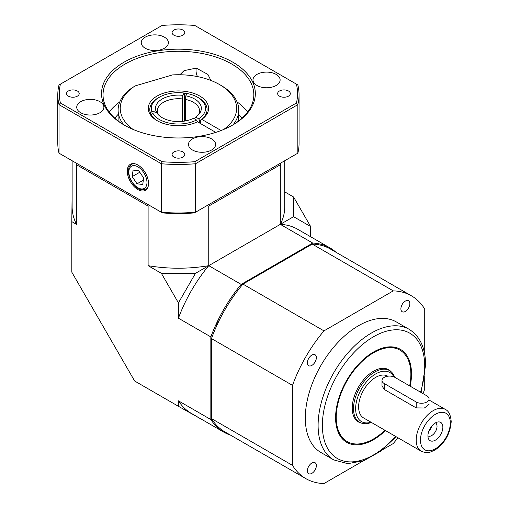 <?xml version="1.0" encoding="UTF-8"?>
<svg xmlns="http://www.w3.org/2000/svg" width="509" height="509" viewBox="0 0 509 509"><rect width="100%" height="100%" fill="white"/><g stroke="black" fill="none" stroke-linecap="round" stroke-linejoin="round"><path stroke-width="0.76" d="M409.847 303.663A6.331 3.658 120 0 0 408.536 300.762A6.331 3.658 120 0 0 402.199 304.42A6.331 3.658 120 0 0 402.199 311.731A6.331 3.658 120 0 0 407.079 310.038A6.331 3.658 120 0 0 409.847 303.663M316.356 465.589A6.331 3.658 120 0 0 315.046 462.694A6.331 3.658 120 0 0 308.708 466.346A6.331 3.658 120 0 0 308.708 473.663A6.331 3.658 120 0 0 313.595 471.964A6.331 3.658 120 0 0 316.356 465.589M316.356 357.636A6.331 3.658 120 0 0 315.046 354.741A6.331 3.658 120 0 0 308.708 358.393A6.331 3.658 120 0 0 308.708 365.71A6.331 3.658 120 0 0 313.595 364.011A6.331 3.658 120 0 0 316.356 357.636M409.656 385.892A52.777 30.47 120 0 0 410.871 374.287A52.777 30.47 120 0 0 399.94 350.122L399.489 349.868A52.777 30.47 120 0 0 346.712 380.338A52.777 30.47 120 0 0 346.712 441.278L347.163 441.538A52.777 30.47 120 0 0 384.957 430.277M385.466 430.569A53.68 30.992 -60 0 1 336.449 426.51A53.68 30.992 -60 0 1 369.521 354.576A53.68 30.992 -60 0 1 411.507 373.918A53.68 30.992 -60 0 1 410.178 386.197M409.115 329.304L396.32 321.917A75.396 43.532 120 0 0 338.224 342.118A75.396 43.532 120 0 0 305.311 417.991A75.396 43.532 120 0 0 320.924 452.507L333.719 459.894A75.396 43.532 -60 0 1 318.106 425.378A75.396 43.532 -60 0 1 351.013 349.505A75.396 43.532 -60 0 1 409.115 329.304C420.001 336.137 425.499 348.048 425.613 365.048L421.07 392.484M424.729 354.366L424.729 309.039A105.554 60.94 120 0 0 411.399 295.799L330.366 249.016A105.554 60.94 120 0 0 312.24 244.091L242.939 284.098A105.554 60.94 120 0 0 211.483 338.587L211.483 418.602A105.554 60.94 120 0 0 224.813 431.836L305.845 478.625A105.554 60.94 120 0 0 323.972 483.55L363.229 460.887M423.017 393.61A105.554 60.94 120 0 0 424.729 389.054L424.729 376.711M411.399 295.799A105.554 60.94 120 0 0 393.272 290.874L323.972 330.882A105.554 60.94 120 0 0 292.516 385.37L292.516 465.385A105.554 60.94 120 0 0 305.845 478.625M382.583 449.714L393.272 443.543A105.554 60.94 120 0 0 397.936 437.772M211.483 418.602L292.516 465.385M292.516 385.37L211.483 338.587M242.939 284.098L323.972 330.882M393.272 290.874L312.24 244.091M391.046 371.653A30.158 17.414 120 0 0 388.628 369.712A30.158 17.414 120 0 0 358.47 387.126A30.158 17.414 120 0 0 358.47 421.948A30.158 17.414 120 0 0 361.365 423.074M399.94 350.122A52.777 30.47 120 0 0 347.163 380.592A52.777 30.47 120 0 0 347.163 441.538M427.929 435.933A7.54 4.352 120 0 0 427.935 435.933A7.54 4.352 120 0 0 433.744 433.916A7.54 4.352 120 0 0 437.034 426.326A7.54 4.352 120 0 0 435.475 422.877A7.54 4.352 120 0 0 435.469 422.871M442.855 427.229A10.549 6.089 -60 0 1 436.747 439.222A10.549 6.089 -60 0 1 428.419 438.631A10.549 6.089 -60 0 1 430.118 428.489A10.549 6.089 -60 0 1 438.052 421.948A10.549 6.089 -60 0 1 442.855 427.229M393.902 376.889A28.351 16.364 120 0 0 371.405 376.921A28.351 16.364 120 0 0 355.638 408.632A28.351 16.364 120 0 0 371.061 422.254M371.347 422.419A29.859 17.236 -60 0 1 359.691 422.305A29.859 17.236 -60 0 1 353.507 408.632A29.859 17.236 -60 0 1 366.537 378.588A29.859 17.236 -60 0 1 389.544 370.59A29.859 17.236 -60 0 1 394.672 377.245M428.845 431.174A7.54 4.352 120 0 0 431.81 426.046M421.197 451.197C425.053 452.781 428.133 453.055 430.436 452.024L434.953 450.039C444.771 443.371 450.185 433.923 451.203 421.687C450.707 415.045 448.747 410.948 445.324 409.408A24.127 13.928 -60 0 0 426.733 415.872A24.127 13.928 -60 0 0 416.197 440.151A24.127 13.928 -60 0 0 421.197 451.197L363.617 417.953A24.127 13.928 -60 0 1 358.622 406.914A24.127 13.928 -60 0 1 369.152 382.628A24.127 13.928 -60 0 1 387.743 376.17L387.807 376.202M382.004 380.439A7.54 4.352 0 0 0 384.212 383.519L416.197 401.983A7.54 4.352 0 0 0 424.417 402.931A7.54 4.352 0 0 0 429.068 398.91A7.54 4.352 0 0 0 426.86 395.83L394.876 377.36A7.54 4.352 0 0 0 386.655 376.418A7.54 4.352 0 0 0 382.004 380.439L382.004 385.854L384.212 389.43L416.197 407.9L424.404 408.002L429.068 404.318M210.841 342.43L211.483 339.497M216.236 324.437L218.005 320.231M310.643 236.761L310.643 226.543L293.585 216.694L280.319 224.354A106.305 61.373 0 0 0 284.735 206.845L284.735 160.736M293.585 216.694L293.585 196.996L284.735 191.887M330.099 247.991L297.689 229.279A106.305 61.379 120 0 0 280.319 224.354L280.319 164.763L208.754 206.081L208.754 265.666L195.488 273.327L178.43 302.874L178.43 318.195L210.841 336.907A106.305 61.379 -60 0 1 241.164 284.385L312.73 243.067A106.305 61.379 -60 0 1 330.099 247.991A106.305 61.379 -60 0 1 336.042 252.292M178.43 302.874L161.366 273.327L148.106 265.666A106.305 61.373 0 0 0 208.754 265.666A106.305 61.379 120 0 0 178.43 318.195M161.366 273.327L195.488 273.327M148.106 265.666L148.106 206.081L76.541 164.763L76.541 224.354L71.807 221.619L71.807 272.169L134.65 381.018L178.43 406.297L178.43 400.831L210.841 419.543L210.841 336.907L212.119 337.092M310.643 226.543L293.585 196.996M76.541 164.763A103.041 84.131 -60 0 1 76.019 162.988L149.9 205.642A103.041 84.131 -60 0 1 148.106 206.081M208.754 206.081A103.041 84.131 60 0 1 206.953 205.642L280.834 162.988A103.041 84.131 60 0 1 280.319 164.763M71.807 221.619L72.125 191.887M241.966 285.396L241.164 284.385L208.754 265.666L280.319 224.354L312.73 243.067L313.207 244.269M204.338 420.886L178.43 406.297M230.494 435.119A106.305 61.379 -60 0 1 223.795 432.122A106.305 61.379 -60 0 1 210.841 419.543L212.119 419.352M178.43 400.831A106.305 61.379 120 0 0 191.384 413.41L223.795 432.122M72.125 160.736L72.125 206.845A106.305 61.373 0 0 0 76.541 224.354M238.193 121.346L238.746 110.071A60.316 34.822 180 0 1 233.103 124.781M238.536 119.036L238.594 121.04M186.765 93.751A28.65 16.543 0 0 0 184.379 93.401L183.984 93.013A27.142 15.671 0 0 0 159.234 97.27A27.142 15.671 0 0 0 151.86 111.56L150.403 113.017A28.65 16.543 180 0 1 149.78 109.581A28.65 16.543 0 0 1 156.148 99.179L160.373 96.646M159.234 97.27L158.172 97.881A28.65 16.543 180 0 0 149.78 109.581L149.78 109.581A28.65 16.543 0 0 0 157.65 120.97A28.65 16.543 180 0 1 151.186 114.697L152.643 113.24L156.727 112.61L157.803 114.016M215.791 132.385L197.511 121.829A30.158 17.414 180 0 1 157.103 120.658A30.158 17.414 180 0 1 156.403 96.456A30.158 17.414 180 0 1 198.281 95.24A30.158 17.414 180 0 1 201.78 119.367L221.091 130.514M200.705 123.674L200.705 119.978L201.78 119.367M200.705 119.978A28.65 16.543 0 0 0 207.08 109.581A28.65 16.543 0 0 0 198.141 97.575M123.757 124.781A60.316 34.822 180 0 1 118.113 110.071A60.316 34.822 180 0 1 130.361 89.037L135.076 85.926A58.204 33.607 0 0 0 133.142 129.458M223.712 129.458A58.204 33.607 0 0 0 219.589 84.589L221.078 85.448A60.316 34.822 180 0 1 238.746 110.071M185.333 117.255A30.158 17.414 0 0 0 184.379 117.134M219.589 84.589A58.204 33.607 0 0 0 172.494 74.918L135.076 85.926M184.379 116.79A28.65 16.543 180 0 1 185.333 116.917M184.379 118.731A63.332 36.565 180 0 1 185.333 118.788M185.333 119.144A64.84 37.437 0 0 0 184.379 119.087M232.269 125.278A75.396 43.526 0 0 0 253.826 94.808A75.396 43.526 0 0 0 207.927 54.749A75.396 43.526 0 0 0 103.034 94.808A75.396 43.526 0 0 0 124.59 125.278M124.05 124.972A76.904 44.398 180 0 1 124.05 124.966A76.904 44.398 180 0 1 124.05 62.181A76.904 44.398 180 0 1 232.804 62.181A76.904 44.398 180 0 1 232.81 124.966A76.904 44.398 180 0 1 124.05 124.972M137.914 189.571A15.041 8.685 -120 0 0 145.587 190.226A15.041 8.685 -120 0 0 145.428 172.952A15.041 8.685 -120 0 0 130.552 164.184A15.041 8.685 -120 0 0 128.045 176.178A15.041 8.685 -120 0 0 137.914 189.571M210.879 80.454L207.927 74.448L196.245 68.104L184.023 70.656L179.919 74.753M145.224 48.24A13.571 7.832 0 0 0 160.011 49.939A13.571 7.832 0 0 0 168.39 42.699A13.571 7.832 0 0 0 154.819 34.866A13.571 7.832 0 0 0 141.248 42.699A13.571 7.832 0 0 0 145.224 48.24M256.95 85.48A13.571 7.832 0 0 0 271.742 87.179A13.571 7.832 0 0 0 280.115 79.945A13.571 7.832 0 0 0 266.544 72.106A13.571 7.832 0 0 0 252.979 79.945A13.571 7.832 0 0 0 256.95 85.48M192.447 149.99A13.571 7.832 0 0 0 207.233 151.688A13.571 7.832 0 0 0 215.612 144.448A13.571 7.832 0 0 0 202.041 136.616A13.571 7.832 0 0 0 188.47 144.448A13.571 7.832 0 0 0 192.447 149.99M80.715 112.743A13.571 7.832 0 0 0 95.501 114.442A13.571 7.832 0 0 0 103.881 107.208A13.571 7.832 0 0 0 90.309 99.37A13.571 7.832 0 0 0 76.738 107.208A13.571 7.832 0 0 0 80.715 112.743M182.909 157.103A6.331 3.658 0 0 0 184.761 154.513A6.331 3.658 0 0 0 178.43 150.855A6.331 3.658 0 0 0 172.093 154.513A6.331 3.658 0 0 0 176.006 157.892A6.331 3.658 0 0 0 182.909 157.103M77.355 96.163A6.331 3.658 0 0 0 79.207 93.573A6.331 3.658 0 0 0 72.876 89.915A6.331 3.658 0 0 0 66.545 93.573A6.331 3.658 0 0 0 70.452 96.952A6.331 3.658 0 0 0 77.355 96.163M182.909 35.223A6.331 3.658 0 0 0 184.761 32.633A6.331 3.658 0 0 0 178.43 28.975A6.331 3.658 0 0 0 172.093 32.633A6.331 3.658 0 0 0 176.006 36.012A6.331 3.658 0 0 0 182.909 35.223M288.457 96.163A6.331 3.658 0 0 0 290.315 93.573A6.331 3.658 0 0 0 283.984 89.915A6.331 3.658 0 0 0 277.647 93.573A6.331 3.658 0 0 0 281.56 96.952A6.331 3.658 0 0 0 288.457 96.163M194.782 161.697L296.423 103.015A119.125 68.772 0 0 0 296.423 84.131L194.782 25.45A119.125 68.772 0 0 0 162.078 25.45L60.431 84.131A119.125 68.772 0 0 0 60.431 103.015L162.078 161.697A119.125 68.772 0 0 0 194.782 161.697A1398.917 1142.209 60 0 0 195.488 163.752L195.488 212.259L297.848 153.164L297.848 104.657L195.488 163.752A120.633 69.644 180 0 1 161.366 163.752L59.012 104.657L59.012 153.164L161.366 212.259L161.366 163.752A1398.917 1142.209 120 0 0 162.078 161.697M194.355 212.915A118.222 68.251 180 0 1 162.505 212.915L161.366 212.259A120.633 69.644 0 0 0 195.488 212.259L194.355 212.915M60.431 103.015A1398.917 1142.209 -60 0 0 59.012 104.657A120.633 69.644 180 0 1 57.797 94.808A120.633 69.644 180 0 1 59.012 84.958L60.431 84.131M57.797 94.808L57.797 143.315A120.633 69.644 0 0 0 59.012 153.164M296.423 84.131L297.848 84.958A120.633 69.644 180 0 1 299.057 94.808A120.633 69.644 180 0 1 297.848 104.657A1398.917 1142.209 -120 0 0 296.423 103.015M297.848 153.164A120.633 69.644 0 0 0 299.057 143.315L299.057 94.808M157.701 113.876L157.701 113.214A21.111 12.191 180 0 1 157.319 110.905A21.111 12.191 180 0 1 182.419 98.937L182.419 121.377M184.379 93.401L184.379 121.129M157.701 113.214L155.945 110.924A22.918 13.234 180 0 1 182.89 95.368L182.419 98.937M183.984 93.013L182.89 95.368M155.945 110.924L151.86 111.56M152.643 113.24A27.142 15.671 0 0 0 196.525 120.029L193.535 118.298A22.918 13.234 180 0 1 157.504 113.749A22.918 13.234 180 0 1 156.727 112.61M196.525 120.029L197.575 121.848M197.619 97.27L198.688 97.881A28.65 16.543 180 0 1 207.08 109.581A28.65 16.543 180 0 1 199.725 120.646L198.656 118.794A27.142 15.671 0 0 0 197.619 97.27A27.142 15.671 0 0 0 186.898 93.459L185.804 95.819A22.918 13.234 180 0 1 199.35 113.749A22.918 13.234 180 0 1 195.666 117.07L194.864 118.209M198.656 118.794L195.666 117.07M199.725 120.646L199.725 123.108M185.333 120.964L185.333 99.389A21.111 12.191 180 0 1 199.541 110.905A21.111 12.191 180 0 1 198.421 114.818M185.333 99.389L185.804 95.819M137.023 183.813L142.743 184.487L143.633 177.972L138.798 170.776L133.078 170.101L132.194 176.617L137.023 183.813L143.328 180.173M139.784 172.239L132.194 176.617M196.334 68.111A11.306 6.528 -120 0 0 196.022 70.49A11.306 6.528 -120 0 0 197.454 76.592M420.523 392.172A72.38 41.789 120 0 0 424.729 366.283A72.38 41.789 120 0 0 365.977 341.755A72.38 41.789 120 0 0 324.615 441.379A72.38 41.789 120 0 0 395.608 436.423M450.319 422.915A21.111 12.191 120 0 0 427.929 420.918A21.111 12.191 120 0 0 427.929 450.77A21.111 12.191 120 0 0 450.319 422.915M384.212 383.519L384.212 389.43M416.197 401.983L416.197 407.9M210.841 342.392L211.483 339.567M216.331 324.488L219.646 316.967M109.2 112.044A75.396 43.526 180 0 1 119.787 101.921M118.113 114.43A69.364 40.046 0 0 0 114.849 118.196M237.067 101.921A75.396 43.526 180 0 1 247.66 112.044M242.01 118.196A69.364 40.046 0 0 0 238.746 114.43M147.801 187.522A14.322 8.271 60 0 1 146.14 189.087C138.741 191.448 136.177 187.096 132.111 182.489C129.833 179.034 128.605 175.529 128.414 171.966L128.809 168.377C128.599 167.703 129.604 166.335 131.818 164.273A14.322 8.271 60 0 1 134.001 163.618M132.295 182.26A12.814 7.4 -120 0 0 146.878 183.984A12.814 7.4 -120 0 0 134.561 165.635A12.814 7.4 -120 0 0 132.295 182.26M333.719 459.894L347.8 463.68L363.871 460.645L380.452 451.343L396.136 436.728M389.544 370.59L386.35 368.745M359.691 422.305L356.497 420.459M445.324 409.408L429.068 400.023M118.113 120.926L118.113 110.071M146.14 189.087L147.362 188.381M131.818 164.273L133.04 163.567M196.022 70.49L196.022 68.072"/></g></svg>

